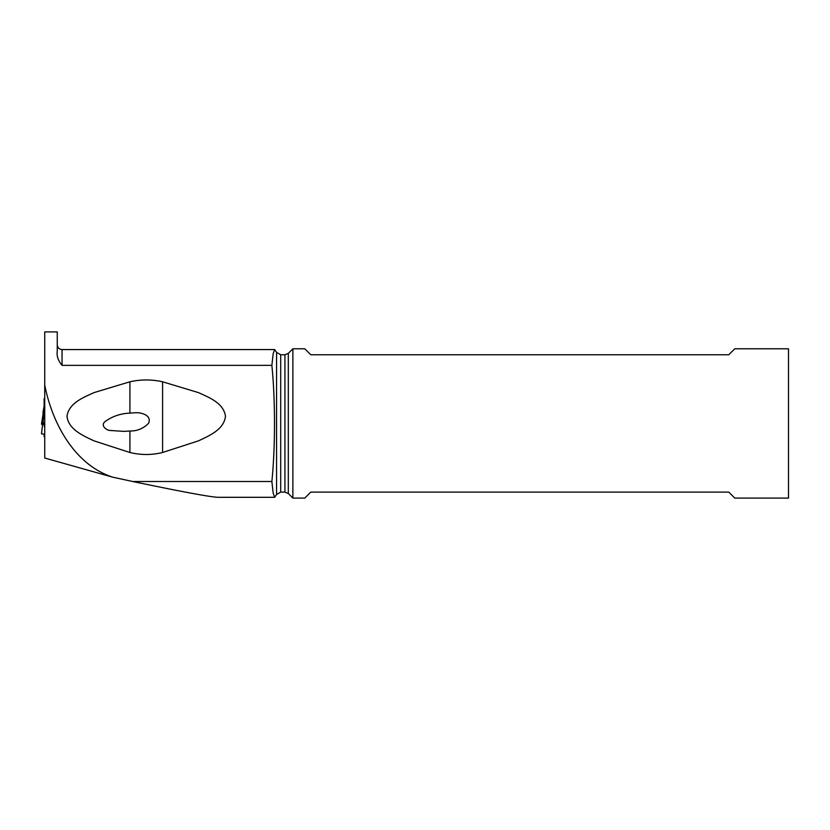 <?xml version="1.0" encoding="UTF-8"?>
<svg xmlns="http://www.w3.org/2000/svg" width="830" height="830" viewBox="0 0 830 830"><rect width="100%" height="100%" fill="white"/><g stroke="black" fill="none" stroke-linecap="round" stroke-linejoin="round"><path stroke-width="1.25" d="M44.125 406.493L43.004 412.105M43.803 408.879L44.218 407.644M44.727 398.431A29.859 2.604 180 0 1 44.519 398.483A5.976 0.519 0 0 0 44.125 398.67L44.125 407.374A5.976 0.519 0 0 0 44.519 407.561A29.859 2.604 180 0 1 44.727 407.613M43.71 409.636L41.5 424.151A9.493 0.83 180 0 0 41.925 424.4A9.493 0.83 180 0 1 41.977 423.902M43.451 411.358L41.925 424.4L42.61 424.618L41.925 424.4M44.125 410.269L44.125 413.184M44.125 436.673L44.125 434.215L44.125 436.673L44.727 436.673M44.125 412.458L44.125 413.07M44.125 407.374L44.125 415.633M43.534 410.3L43.419 411.047M44.727 411.348L44.374 414.388M43.035 421.339L44.727 427.44M41.925 433.395A9.493 0.83 180 0 0 44.727 434.266A9.493 0.83 180 0 1 41.5 433.634L42.953 421.816M44.426 414.118L44.727 412.655M44.727 426.402L42.953 421.827M271.867 481.514C273.568 464.593 274.45 445.233 274.502 423.435C274.45 401.637 273.568 382.277 271.867 365.356L273.174 353.611L274.689 349.575L276.566 352.377L276.566 494.493L274.689 497.305L273.184 493.269L271.867 481.514L132.758 481.514L112.662 477.157L44.727 458.025L44.727 331.917L57.26 331.917L57.26 351.204C56.565 356.029 58.152 360.739 62.043 365.356L271.867 365.356M44.727 384.944C52.01 422.678 74.233 464.686 112.662 477.157M162.587 381.79C151.693 379.362 140.799 379.362 129.905 381.79L94.07 392.6C83.477 397.456 68.963 402.944 66.991 416.235C68.527 429.65 83.145 435.626 93.79 440.772L129.905 452.495C140.789 455.151 151.683 455.151 162.587 452.495L198.702 440.772C209.336 435.626 223.955 429.65 225.49 416.235C223.529 402.944 209.015 397.456 198.422 392.6L162.587 381.79L162.587 452.495M274.689 497.305L218.103 497.305C210.934 497.129 182.486 491.868 132.758 481.514M292.876 498.083L292.876 348.787L304.797 348.787L310.762 354.763L728.782 354.763L734.758 348.787L788.5 348.787L788.5 498.083L734.758 498.083L728.782 492.107L310.762 492.107L304.797 498.083L292.876 498.083L288.311 493.508L288.311 353.362L292.876 348.787M129.905 413.112C120.641 413.475 112.341 416.318 105.005 421.63C100.285 425.468 106.25 430.552 110.66 430.511L124.044 431.382L129.905 431.009C137.199 431.123 143.424 428.529 148.58 423.238C152.17 414.979 140.374 412.043 134.439 412.832L129.905 413.112L129.905 381.79M129.905 452.495L129.905 431.009M44.519 407.561L44.519 412.915M62.043 365.356L62.043 349.565L274.689 349.565M280.706 423.435L280.706 354.763L284.929 354.763L284.929 492.107L280.706 492.107L280.706 423.435M42.932 412.489L44.125 406.233M44.467 413.89L43.108 420.841M62.043 349.565C59.138 349.285 57.55 347.687 57.26 344.792M276.566 352.377L280.706 354.763M280.706 492.107L276.566 494.493M284.929 354.763L288.311 353.362M288.311 493.508L284.929 492.107"/></g></svg>
